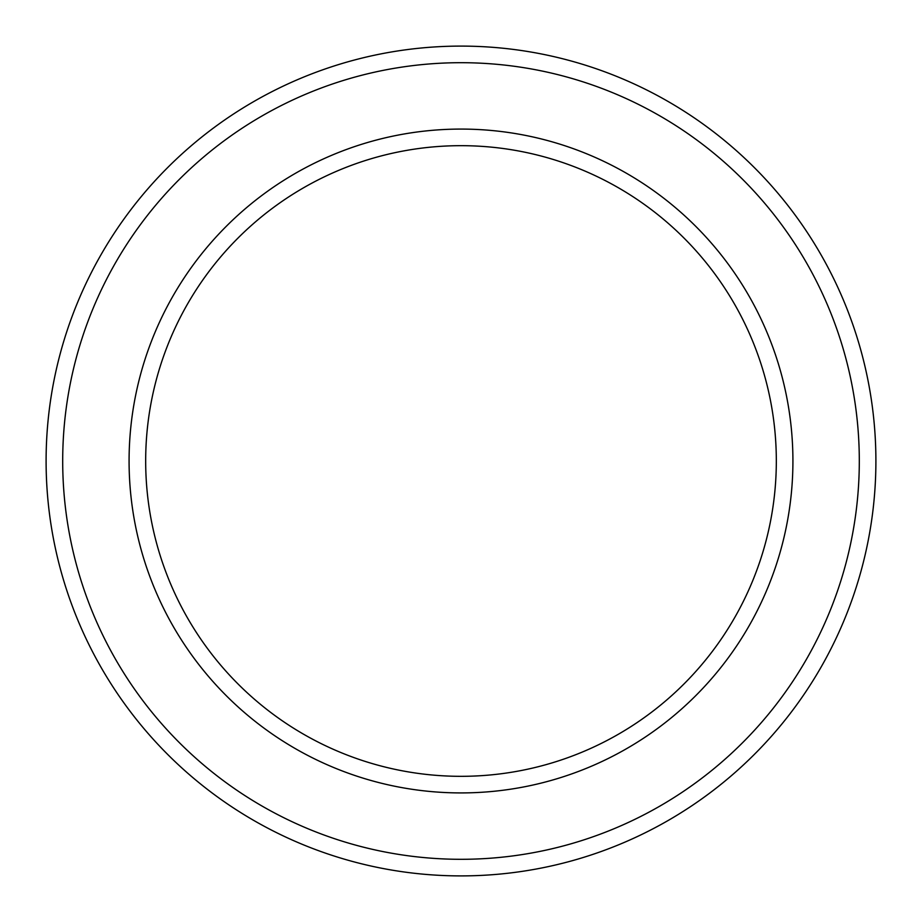 <?xml version="1.0" encoding="UTF-8"?>
<svg xmlns="http://www.w3.org/2000/svg" width="922" height="922" viewBox="0 0 922 922"><rect width="100%" height="100%" fill="white"/><g stroke="black" fill="none" stroke-linecap="round" stroke-linejoin="round"><path stroke-width="1.38" d="M776.324 461A315.324 315.324 0 0 0 461 145.676A315.324 315.324 0 0 0 145.676 461A315.324 315.324 0 0 0 461 776.324A315.324 315.324 0 0 0 776.324 461M129.08 461A331.92 331.92 0 0 1 461 129.08A331.92 331.92 0 0 1 792.92 461A331.92 331.92 0 0 1 461 792.92A331.92 331.92 0 0 1 129.08 461M859.304 461A398.304 398.304 0 0 0 461 62.696A398.304 398.304 0 0 0 62.696 461A398.304 398.304 0 0 0 461 859.304A398.304 398.304 0 0 0 859.304 461M46.1 461A414.9 414.9 0 0 1 461 46.1A414.9 414.9 0 0 1 875.9 461A414.9 414.9 0 0 1 461 875.9A414.9 414.9 0 0 1 46.1 461"/></g></svg>
